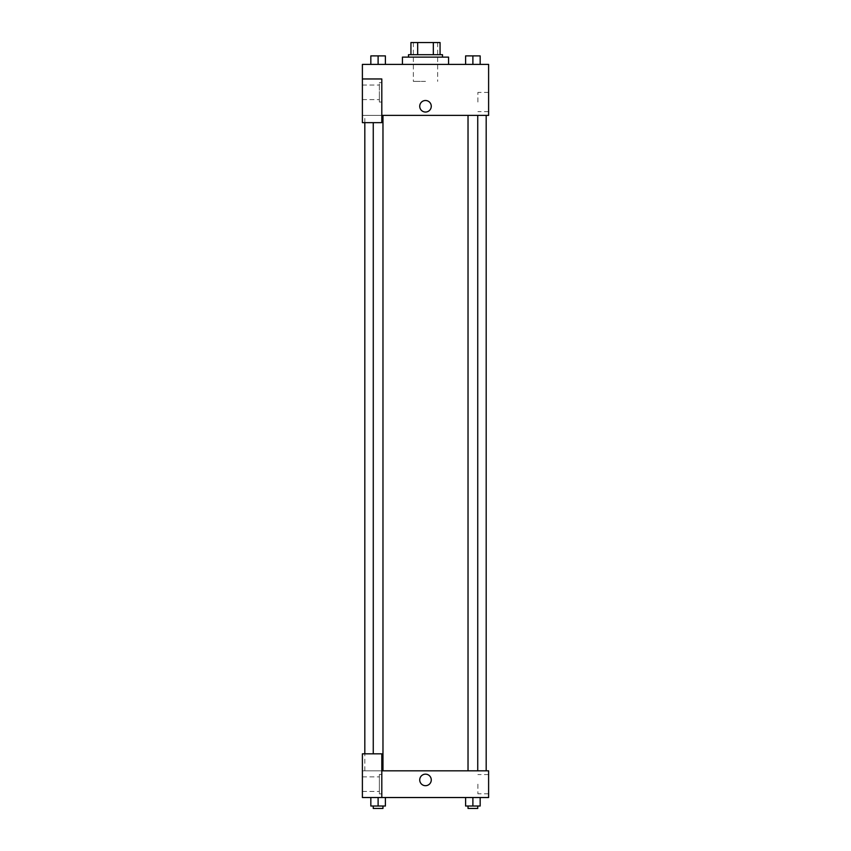 <?xml version="1.0" encoding="UTF-8"?>
<svg xmlns="http://www.w3.org/2000/svg" width="851" height="851" viewBox="0 0 851 851"><rect width="100%" height="100%" fill="white"/><g stroke="black" fill="none" stroke-linecap="round" stroke-linejoin="round"><path stroke-width="0.64" stroke-dasharray="4.25 3.19" d="M425.5 81.388L413.363 81.388L425.5 81.388M425.5 42.55L413.363 42.55L425.5 42.55M433.329 54.687L433.329 42.55L440.063 42.55L440.063 54.687L417.671 54.687L440.063 54.687M433.329 42.55L410.937 42.55M417.671 54.687L410.937 54.687L417.671 54.687L417.671 42.55M442.488 54.687L408.512 54.687M408.512 57.113L442.488 57.113L408.512 57.113M402.438 57.113L448.562 57.113M425.5 64.399L402.438 64.399L425.5 64.399M370.834 64.399L385.397 64.399L370.834 64.399L385.386 64.399L370.834 64.399L378.11 64.399L378.11 55.9L370.834 55.9L382.971 55.9L370.834 55.9L370.834 64.399L378.11 64.399L370.834 64.399L370.834 55.9L370.834 64.399L385.397 64.399L378.11 64.399L378.11 55.9L385.397 55.9L373.259 55.9L385.397 55.9L385.397 64.399L385.397 55.9M465.603 64.399L480.166 64.399L465.614 64.399L480.166 64.399L465.614 64.399L472.879 64.399L472.89 55.9L465.603 55.9L477.741 55.9L465.603 55.9L465.603 64.399L472.89 64.399L465.603 64.399L465.603 55.9L465.603 64.399L480.166 64.399L472.89 64.399L472.89 55.9L480.166 55.9L468.029 55.9L480.166 55.9L480.166 64.399L480.166 55.9M381.801 115.374L488.612 115.374L488.612 64.399L362.388 64.399L362.388 78.962L381.801 78.962L381.801 122.661L381.801 78.962L362.388 78.962L362.388 122.661L362.388 115.374L362.388 122.661L381.801 122.661L362.388 122.661L381.801 122.661L381.801 115.374L362.388 115.374L381.801 115.374L381.801 78.962L362.388 78.962M431.266 106.279A5.766 5.766 0 0 0 422.617 101.28A5.766 5.766 0 0 0 422.617 111.268A5.766 5.766 0 0 0 431.266 106.279A5.766 5.766 0 0 1 422.617 111.268A5.766 5.766 0 0 1 422.617 101.28A5.766 5.766 0 0 1 431.266 106.279M381.801 82.6L381.801 102.024L381.801 82.6L379.376 82.6L379.376 102.024L379.376 82.6L379.376 102.024L379.376 82.6L381.801 82.6L381.801 102.024L381.801 82.6M379.376 92.312L379.376 99.599L379.376 92.312M362.388 92.312L362.388 99.599L362.388 92.312M488.612 102.024L488.612 111.63L488.612 102.024M477.879 102.024L477.879 92.419L477.879 102.024M419.734 106.279A5.766 5.766 0 0 0 428.383 111.268A5.766 5.766 0 0 0 428.383 101.28A5.766 5.766 0 0 0 419.734 106.279M362.388 112.045L362.388 100.514L362.388 112.045M378.11 115.374L382.971 115.374L378.11 115.374M472.89 115.374L468.029 115.374L472.89 115.374M425.5 115.374L364.813 115.374L425.5 115.374M425.5 770.825L364.813 770.825L425.5 770.825M472.89 770.825L468.029 770.825L472.89 770.825M378.11 770.825L382.971 770.825L378.11 770.825M362.388 770.825L381.801 770.825L362.388 770.825L362.388 797.525L381.801 797.525L381.801 753.826L362.388 753.826L362.388 770.825M381.801 797.525L488.612 797.525L488.612 770.825L381.801 770.825L381.801 753.826L381.801 797.525L381.801 770.825M362.388 779.92L362.388 785.686L362.388 779.92M362.388 784.175L362.388 791.462L362.388 784.175M379.376 784.175L379.376 791.462L379.376 784.175M379.376 774.463L379.376 793.887L379.376 774.463L379.376 793.887L379.376 774.463L381.801 774.463L381.801 793.887L381.801 774.463L379.376 774.463M381.801 774.463L381.801 793.887L381.801 774.463M381.801 753.826L362.388 753.826L381.801 753.826M385.397 806.025L385.397 797.525L385.397 806.025L378.11 806.025L385.397 806.025L378.11 806.025L378.11 797.525L385.386 797.525L370.834 797.525L385.397 797.525L370.834 797.525L385.397 797.525L378.11 797.525L378.11 806.025L370.834 806.025L370.834 797.525L370.834 806.025L382.971 806.025L370.834 806.025L370.834 797.525M480.166 806.025L480.166 797.525L480.166 806.025L472.89 806.025L480.166 806.025L472.89 806.025L472.89 797.525L465.614 797.525L480.166 797.525L465.603 797.525L480.166 797.525L465.603 797.525L480.166 797.525L472.89 797.525L472.89 806.025L465.603 806.025L465.603 797.525L465.603 806.025L477.741 806.025L465.603 806.025L465.603 797.525M488.612 784.175L488.612 793.781L488.612 784.175M477.879 784.175L477.879 793.781L477.879 784.175M419.734 779.92A5.766 5.766 0 0 0 428.383 784.92A5.766 5.766 0 0 0 428.383 774.931A5.766 5.766 0 0 0 419.734 779.92M431.266 779.92A5.766 5.766 0 0 0 422.617 774.931A5.766 5.766 0 0 0 422.617 784.92A5.766 5.766 0 0 0 431.266 779.92A5.766 5.766 0 0 1 422.617 784.92A5.766 5.766 0 0 1 422.617 774.931A5.766 5.766 0 0 1 431.266 779.92M468.029 806.025L468.029 808.45L477.741 808.45L468.029 808.45L477.741 808.45L477.741 806.025L468.029 806.025L477.741 806.025M472.89 806.025L472.89 797.525M373.259 806.025L373.259 808.45L382.971 808.45L373.259 808.45L382.971 808.45L382.971 806.025L373.259 806.025L382.971 806.025M378.11 806.025L378.11 797.525M472.89 64.399L472.89 55.9M468.029 55.9L477.741 55.879M378.11 64.399L378.11 55.9M373.259 55.9L382.971 55.879M413.363 42.55L413.363 81.388M437.637 42.55L437.637 81.388M381.801 102.024L379.376 102.024L381.801 102.024M362.388 99.599L379.376 99.599L362.388 99.599M362.388 85.036L379.376 85.036L362.388 85.036M488.612 92.419L477.879 92.419M488.612 111.63L477.879 111.63M364.813 770.825L364.813 753.826M364.813 122.661L364.813 115.374M382.971 770.825L382.971 115.374M373.259 753.826L373.259 122.661M477.741 770.825L477.741 115.374M468.029 770.825L468.029 115.374M362.388 791.462L379.376 791.462L362.388 791.462M362.388 776.889L379.376 776.889L362.388 776.889M381.801 793.887L379.376 793.887L381.801 793.887M488.612 774.57L477.879 774.57M488.612 793.781L477.879 793.781"/><path stroke-width="1.28" d="M417.671 54.687L417.671 42.55L410.937 42.55L410.937 54.687L410.937 42.55M417.671 42.55L440.063 42.55L440.063 54.687M433.329 54.687L433.329 42.55M408.512 57.113L408.512 54.687L442.488 54.687L442.488 57.113M448.562 64.399L448.562 57.113L402.438 57.113L402.438 64.399M362.388 78.962L362.388 122.661L381.801 122.661L381.801 78.962L362.388 78.962L362.388 64.399L488.612 64.399L488.612 115.374L381.801 115.374M419.734 106.279A5.766 5.766 0 0 1 428.383 101.28A5.766 5.766 0 0 1 428.383 111.268A5.766 5.766 0 0 1 419.734 106.279M381.801 770.825L488.612 770.825L488.612 797.525L362.388 797.525L362.388 753.826L381.801 753.826L381.801 797.525M419.734 779.92A5.766 5.766 0 0 1 428.383 774.931A5.766 5.766 0 0 1 428.383 784.92A5.766 5.766 0 0 1 419.734 779.92M465.603 797.525L465.603 806.025L480.166 806.025L480.166 797.525L480.166 806.025M472.89 806.025L472.89 797.525M477.741 806.025L477.741 808.45L468.029 808.45L468.029 806.025M370.834 797.525L370.834 806.025L385.397 806.025L385.397 797.525L385.397 806.025M378.11 806.025L378.11 797.525M382.971 806.025L382.971 808.45L373.259 808.45L373.259 806.025M465.603 64.399L465.603 55.9L480.166 55.9L480.166 64.399L480.166 55.9M472.89 64.399L472.89 55.9L468.029 55.879M477.741 55.9L472.89 55.879M370.834 64.399L370.834 55.9L385.397 55.9L385.397 64.399L385.397 55.9M378.11 64.399L378.11 55.9L373.259 55.879M382.971 55.9L378.11 55.879M486.187 770.825L486.187 115.374M364.813 753.826L364.813 122.661M468.029 115.374L468.029 770.825M477.741 115.374L477.741 770.825M382.971 770.825L382.971 115.374M373.259 753.826L373.259 122.661"/></g></svg>
